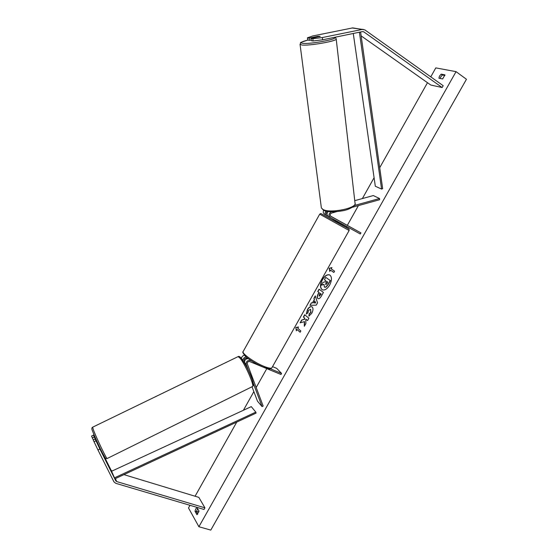 <?xml version="1.0" encoding="UTF-8"?>
<svg xmlns="http://www.w3.org/2000/svg" width="558" height="558" viewBox="0 0 558 558"><rect width="100%" height="100%" fill="white"/><g stroke="black" fill="none" stroke-linecap="round" stroke-linejoin="round"><path stroke-width="0.84" d="M313.066 40.978L312.815 38.718L322.357 37.546L322.601 39.806L313.066 40.978L311.308 40.671L311.057 38.425L320.208 36.361L317.99 36.291L309.16 38.097L307.43 37.805L307.688 40.036L309.411 40.336L309.16 38.097M322.601 39.806L362.491 31.576L363.767 31.841L442.159 87.529L443.191 85.702L364.841 29.881L353.305 27.984M311.231 39.967L309.411 40.336M307.43 37.805L312.724 35.97L352.712 27.9M322.357 37.546L363.077 29.274M361.159 35.893L430.811 85.046L442.159 87.529M311.057 38.425L312.815 38.718M95.125 438.958L93.2 439.934L97.957 449.985L99.882 449.002L95.125 438.958L98.759 446.212M99.882 449.002L115.785 480.836L116.706 481.582L204.939 507.843L204.026 509.461L115.757 483.312L113.909 481.819L97.957 449.985M93.451 435.121L94.253 436.949L92.335 437.918L91.547 436.084L93.451 435.121L96.757 441.469M98.606 446.344L99.087 446.107L99.422 446.805M103.635 455.251L111.126 470.275L112.074 471.022M96.555 441.566L94.253 436.949M123.925 474.621L198.829 497.366L204.939 507.843M95.934 440.813L94.009 441.796M93.319 439.871L92.335 437.918M248.191 358.606C245.548 358.794 244.355 360.154 244.62 362.679L245.15 364.088M251.804 361.103L250.284 360.475C247.403 360.224 246.029 361.542 246.176 364.416L248.415 370.345M253.283 383.262L262.093 406.622L257.475 401.174L252.014 386.764M244.411 355.293C242.667 355.683 241.691 356.736 241.481 358.459M246.148 356.967C244.055 357.378 243.023 358.606 243.051 360.642M247.501 358.585L246.643 358.222C244.969 358.076 244.181 358.836 244.264 360.503L244.53 361.214M272.534 366.634L276.698 368.371L281.581 373.435L280.988 374.488L249.677 361.556C247.996 361.41 247.201 362.177 247.285 363.858L263.16 406.057L262.093 406.622M281.581 373.435L270.337 368.775M354.749 200.664L373.288 195.565L379.545 198.522L354.386 205.49M330.503 216.058L360.921 232.888L360.301 233.99L330.19 217.446C328.313 215.339 328.718 213.477 331.403 211.866L331.619 211.803M327.944 216.141L326.388 215.283C325.042 214.258 324.833 212.863 325.774 211.112M326.367 215.269L324.463 214.188C323.215 213.282 322.942 212.005 323.647 210.359M327.009 214.167C326.116 213.372 326.109 212.445 326.981 211.37M352.391 207.283L379.649 199.708L379.545 198.522M360.921 232.888L330.831 216.33C329.736 215.102 329.973 214.014 331.543 213.072L336.746 211.628M330.636 216.19L338.364 220.438L330.559 216.12M328.097 211.545C326.632 213.414 326.674 215.004 328.223 216.33L330.162 217.432M337.723 221.582L337.241 222.44L336.188 221.875L332.812 219.985L333.286 219.148M334.967 220.068L337.674 221.554M335.609 218.924L338.364 220.438L335.609 218.924M337.569 221.749L334.863 220.264M319.825 40.148L315.396 40.692M319.999 36.57L314.775 37.26L319.943 36.333M329.792 274.996C327.309 274.299 324.861 275.896 322.44 279.781C320.111 284.566 320.083 287.921 322.364 289.846M329.68 285.061C332.045 280.179 332.052 276.803 329.701 274.948C327.211 274.159 324.728 275.736 322.252 279.691C319.894 284.559 319.901 287.935 322.273 289.804C324.735 290.579 327.204 288.995 329.68 285.061M430.769 76.851L435.805 67.895L456.053 71.647L466.453 79.264L210.785 530.1L198.899 526.738L456.053 71.647M198.899 526.738L188.506 507.94L189.985 505.304M195.084 496.229L236.745 422.099M243.393 410.283L253.862 391.639M256.185 387.51L266.801 368.629M346.204 227.336L346.671 226.499M347.334 225.327L358.41 205.609M362.372 198.571L374.09 177.716M379.705 167.721L427.484 82.703M306.307 314.07L307.472 309.544C308.895 307.214 310.332 306.272 311.776 306.74L312.124 306.956C313.359 308.26 313.254 310.36 311.803 313.247L308.881 316.128L309.202 313.784L310.743 312.341L310.555 309.258L308.49 310.485L307.918 312.822L306.307 314.07M318.13 298.676L317.802 298.488C316.867 297.526 317.042 295.907 318.311 293.627L318.967 292.462L317.739 291.527L319.064 289.17L323.417 292.441L321.345 296.117C320.146 298.174 319.043 299.018 318.032 298.635L317.983 298.572C317.056 297.616 317.223 295.998 318.492 293.717L318.967 292.462M304.333 321.548L304.312 326.304L305.889 323.514L305.84 319.141L307.542 320.585L308.874 318.227L304.682 314.712L303.364 317.049L304.438 317.955L304.424 319.211L301.69 320.027L300.113 322.824L304.515 321.638L304.508 325.97M444.935 74.87L441.197 74.137L439.509 76.062L438.909 78.204L442.627 78.964L444.935 74.87M197.037 507.654L198.997 511.1L196.953 514.713L195.007 511.247L195.739 508.945L197.037 507.654M331.215 268.865L331.94 267.582L329.129 268.321L329.771 271.432L330.496 270.149L333.851 272.457L334.584 271.16L331.215 268.865M296.347 330.782L295.831 327.483L298.481 326.995L297.77 328.257L300.853 330.985L300.134 332.261L297.058 329.52L296.347 330.782M312.473 302.813L314.321 299.527L313.903 298.335L315.27 295.907L317.537 302.868L316.26 305.135L309.969 305.324L311.371 302.827L312.654 302.903L314.321 299.527M197.776 514.12L196.381 511.651L197.602 508.652M196.381 511.651L195.007 511.247M444.907 75.504L442.41 75.009L440.722 76.934L440.15 78.455M196.43 511.295L198.857 511.902M442.41 75.009L441.197 74.137M323.961 284.468L321.338 285.222L322.88 282.488L325.175 281.727L325.76 280.688L324.428 279.732L325.76 277.368L330.203 280.528L327.902 284.601L325.837 287.056L324.365 287.049L324.01 284.301L321.338 285.222M325.76 277.368L330.385 280.618L328.083 284.699L326.025 287.147L324.672 287.224M333.865 272.43L330.496 270.149M331.85 267.749L329.129 268.321M329.318 268.412L329.897 271.216M296.479 330.538L295.831 327.483M296.019 327.574L298.404 327.127M300.162 332.205L297.058 329.52M304.842 314.845L303.552 317.139L304.626 318.046L304.612 319.302L301.69 320.027M301.878 320.111L300.392 322.74M307.57 320.536L305.84 319.141M319.155 292.552L317.739 291.527M317.921 291.618L319.232 289.295M319.267 296.172L321.241 294.136L319.908 293.173L319.078 296.075L321.059 294.045L319.908 293.173M306.475 313.931L307.653 309.634C309.034 307.36 310.443 306.412 311.873 306.781M309.09 316.044L309.202 313.784M309.39 313.875L310.932 312.424L310.646 309.306M314.51 299.611L313.903 298.335M314.091 298.425L315.354 296.172M310.206 305.317L311.371 302.827M311.559 302.917L312.654 302.903M313.763 302.861L315.689 302.966L314.831 300.964L313.763 302.861L315.5 302.875L314.831 300.964M325.642 284.608L326.904 283.708L327.783 282.146L326.716 281.378L325.83 282.948L325.795 284.685L325.83 282.948M326.883 281.504L326.018 283.039M97.343 443.394L99.017 446.086L98.578 446.295M360.608 31.966L382.662 188.709L381.574 189.071L375.318 186.246L353.27 33.48M359.415 32.211L381.574 189.071M111.586 471.252L114.892 478.827L256.094 413.094L255.794 412.118L251.281 406.629L111.586 471.252L114.488 477.843L255.794 412.118M114.892 478.827L114.488 477.843M362.219 31.632L363.767 31.841M351.938 27.97L362.288 29.344M111.126 470.275L115.785 480.836M115.387 478.597L116.706 481.582M244.62 362.679L246.176 364.416M249.342 359.443L250.284 360.475M319.699 214.174L320.808 213.512L342.263 225.341C351.833 230.545 350.18 229.54 337.297 222.335L349.057 229.129L349.141 230.489L319.706 214.16L243.065 351.707C242.214 353.87 254.56 362.574 263.906 366.334C268.907 368.336 271.606 368.74 272.025 367.548L349.127 230.503M243.281 351.31L243.065 351.707C242.186 351.798 243.142 353.486 245.925 356.771C250.472 360.587 256.15 363.997 262.944 366.99C270.553 369.549 269.43 369.229 271.816 367.931M307.904 40.071C301.411 41.704 299.695 42.785 302.757 43.322C310.053 44.417 339.376 38.886 334.319 37.393M334.605 37.33C335.093 37.184 335.623 37.679 336.181 38.823C338.643 40.811 308.937 46.133 301.697 44.982L300.037 44.166M307.876 40.064C296.417 43.908 302.192 41.55 300.065 44.445L321.373 207.918L323.033 209.494C330.169 213.714 357.664 208.057 355.014 202.959L336.181 38.823M92.607 431.188C94.386 436.126 100.586 449.671 103.593 455.175M107.164 458.516C107.227 460.545 96.102 437.326 93.319 429.597L92.628 427.198L238.14 356.597L240.128 358.25C245.381 364.43 255.166 387.175 252.356 386.596L107.164 458.516C104.981 458.334 106.404 459.869 102.86 453.793C99.547 447.411 94.281 435.819 92.53 430.964C91.575 429.004 91.61 427.749 92.628 427.198M252.69 384.887C256.017 386.729 246.748 364.73 241.635 358.717M326.388 215.283L324.463 214.188M328.223 216.33L330.19 217.446M355.076 203.6C356.157 205.1 350.271 209.536 342.765 210.75C334.186 212.249 327.797 212.11 323.605 210.331L321.373 207.918M314.824 37.651L314.775 37.26M241.537 358.529C246.238 365.497 249.733 372.263 252 378.819C254.099 386.422 253.66 384.706 252.572 386.478M96.457 441.615L96.918 441.392M241.44 358.41C239.947 356.604 238.845 355.997 238.14 356.597"/></g></svg>
